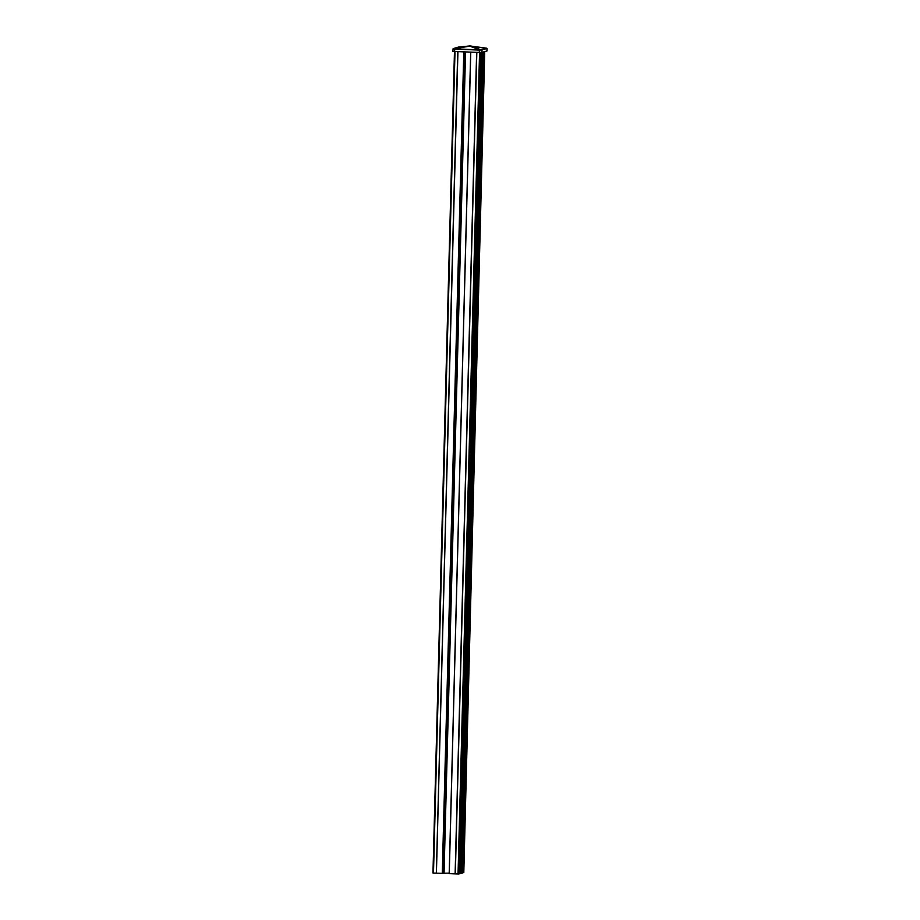 <?xml version="1.0" encoding="UTF-8"?>
<svg xmlns="http://www.w3.org/2000/svg" width="920" height="920" viewBox="0 0 920 920"><rect width="100%" height="100%" fill="white"/><g stroke="black" fill="none" stroke-linecap="round" stroke-linejoin="round"><path stroke-width="1.38" d="M442.819 873.218L449.19 873.137M442.808 873.264L464.151 51.865M442.566 873.333L464.082 51.865M457.93 51.623L436.413 873.16L442.508 873.356L464.013 51.865M442.44 873.367L463.956 51.853M436.413 873.16L457.849 51.623M436.333 873.149L457.734 51.612M436.218 873.149L433.492 873.045L454.997 51.508M432.963 872.988L454.468 51.486L433.492 873.045M463.806 872.539L484.736 51.6M476.824 52.359L455.319 873.896L458.827 873.988L463.243 872.712M455.319 873.896L476.755 52.359M449.178 873.644L470.695 52.118L449.178 873.644L455.124 873.885L476.64 52.348M462.012 873.068L483.517 51.957M461.978 873.08L483.471 51.968M460.644 873.459L482.149 52.359M460.598 873.471L482.103 52.371M480.194 50.094L469.798 46.149A6.601 5.382 -70.7 0 1 471.155 46.126A6.601 3.668 97.6 0 0 470.729 46.023L470.729 46.023A6.601 3.668 97.6 0 0 470.258 46.011A6.601 5.485 84.2 0 0 469.188 46A6.601 5.485 84.2 0 0 468.901 46.034A6.601 3.565 80.6 0 1 469.798 46.149L454.077 48.737L482.011 50.059L481.942 52.417L479.297 52.451L479.366 50.094L453.905 49.07M454.733 48.794L454.606 51.497L452.858 51.279M486.933 50.91L487.013 48.541L481.746 49.726L486.749 48.208L471.155 46.126L481.7 50.071M481.942 52.417L486.933 50.968M454.606 51.497L479.297 52.451M487.013 48.541L470.729 46.023A6.601 6.601 0 0 0 469.188 46L458.436 47.104L453.18 48.633L468.901 46.034L458.102 47.184M486.737 48.277L485.852 48.104M479.423 49.761L481.746 49.726M444.061 872.93L465.554 51.922M443.934 872.942L465.44 51.911M442.957 873.218L464.462 51.876M442.842 873.218L464.347 51.876M442.393 873.379L463.91 51.853M442.278 873.39L463.795 51.853M459.379 873.827L480.884 52.474L459.379 873.827M458.827 873.988L480.343 52.474M458.045 874L479.561 52.463M449.259 873.655L470.775 52.118M463.185 872.723L484.679 51.623L463.185 872.723M459.436 873.816L480.941 52.474M458.137 47.173L453.146 48.622L452.812 51.301M487.036 48.576L486.979 50.945"/></g></svg>
